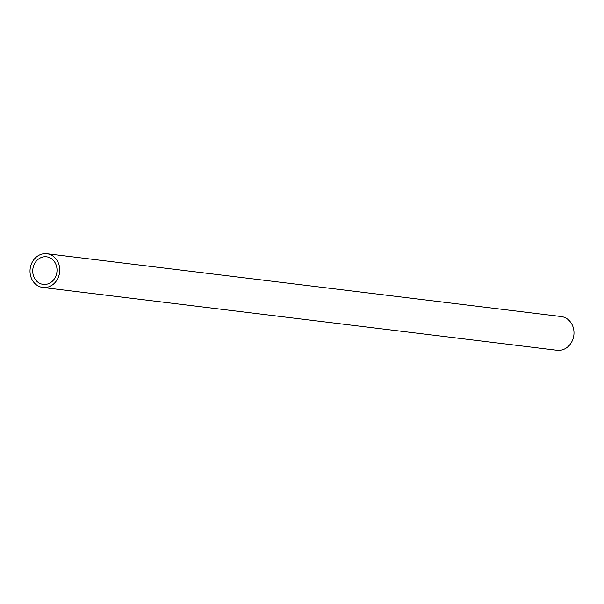 <?xml version="1.0" encoding="UTF-8"?>
<svg xmlns="http://www.w3.org/2000/svg" width="604" height="604" viewBox="0 0 604 604"><rect width="100%" height="100%" fill="white"/><g stroke="black" fill="none" stroke-linecap="round" stroke-linejoin="round"><path stroke-width="0.91" d="M42.816 287.459L557.062 350.267A16.988 14.828 -83 0 0 573.8 335.514A16.988 14.828 -83 0 0 561.184 316.541L46.938 253.733A16.988 14.828 97 0 1 59.554 272.714A16.988 14.828 97 0 1 42.816 287.459A16.988 14.828 97 0 1 30.2 268.486A16.988 14.828 97 0 1 46.938 253.733M56.874 272.329A13.884 12.125 -83 0 0 46.561 256.813A13.884 12.125 -83 0 0 32.88 268.871A13.884 12.125 -83 0 0 43.194 284.386A13.884 12.125 -83 0 0 56.874 272.329"/></g></svg>
